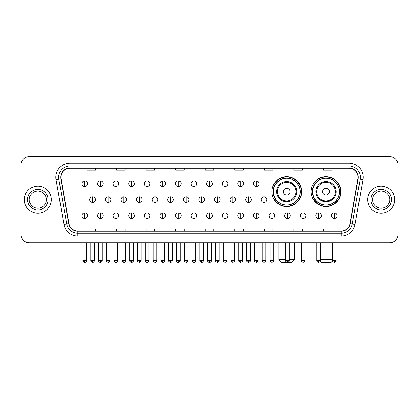 <?xml version="1.0" encoding="UTF-8"?>
<svg xmlns="http://www.w3.org/2000/svg" width="419" height="419" viewBox="0 0 419 419"><rect width="100%" height="100%" fill="white"/><g stroke="black" fill="none" stroke-linecap="round" stroke-linejoin="round"><path stroke-width="0.63" d="M311.092 191.656A14.916 14.916 0 0 0 326.008 206.572A14.916 14.916 0 0 0 340.925 191.656A14.916 14.916 0 0 0 326.008 176.745A14.916 14.916 0 0 0 311.092 191.656M271.805 191.656A14.916 14.916 0 0 0 286.722 206.572A14.916 14.916 0 0 0 301.638 191.656A14.916 14.916 0 0 0 286.722 176.745A14.916 14.916 0 0 0 271.805 191.656M275.383 199.255A13.649 13.649 0 0 1 275.383 184.061M314.669 199.255A13.649 13.649 0 0 1 314.669 184.061M20.95 165.034L20.95 234.263A8.443 8.443 0 0 0 29.393 242.706L389.607 242.706A8.443 8.443 0 0 0 398.05 234.263L398.05 165.034A8.443 8.443 0 0 0 389.607 156.596L29.393 156.596A8.443 8.443 0 0 0 20.95 165.034L20.95 234.263M24.328 199.648A13.508 13.508 0 0 0 37.836 213.161A13.508 13.508 0 0 0 51.343 199.648A13.508 13.508 0 0 0 37.836 186.141A13.508 13.508 0 0 0 24.328 199.648A13.508 13.508 0 0 0 37.836 213.161A13.508 13.508 0 0 0 51.343 199.648A13.508 13.508 0 0 0 37.836 186.141A13.508 13.508 0 0 0 24.328 199.648M367.657 199.648A13.508 13.508 0 0 0 381.164 213.161A13.508 13.508 0 0 0 394.672 199.648A13.508 13.508 0 0 0 381.164 186.141A13.508 13.508 0 0 0 367.657 199.648A13.508 13.508 0 0 0 381.164 213.161A13.508 13.508 0 0 0 394.672 199.648A13.508 13.508 0 0 0 381.164 186.141A13.508 13.508 0 0 0 367.657 199.648M60.912 177.279A9.003 9.003 0 0 1 69.915 168.27L349.085 168.27A9.003 9.003 0 0 1 357.952 178.84L350.064 223.589A9.003 9.003 0 0 1 341.192 231.026L77.808 231.026A9.003 9.003 0 0 1 68.936 223.589L61.048 178.84A9.003 9.003 0 0 1 60.912 177.279M60.687 177.279A9.228 9.228 0 0 0 60.828 178.882L68.716 223.626A9.228 9.228 0 0 0 77.808 231.251L341.192 231.251A9.228 9.228 0 0 0 350.284 223.626L358.172 178.882A9.228 9.228 0 0 0 349.085 168.045L69.915 168.045A9.228 9.228 0 0 0 60.687 177.279M56.062 179.72A14.073 14.073 0 0 1 69.915 163.206L349.085 163.206A14.073 14.073 0 0 1 362.938 179.72L355.05 224.469A14.073 14.073 0 0 1 341.192 236.096L77.808 236.096A14.073 14.073 0 0 1 63.95 224.469L56.062 179.72L58.833 179.232A11.255 11.255 0 0 1 69.915 166.024L349.085 166.024A11.255 11.255 0 0 1 360.167 179.232L352.279 223.976A11.255 11.255 0 0 1 341.192 233.278L77.808 233.278A11.255 11.255 0 0 1 66.721 223.976L58.833 179.232A11.255 11.255 0 0 1 58.66 177.279M389.607 156.596L29.393 156.596M29.393 242.706L389.607 242.706M398.05 234.263L398.05 165.034M350.284 223.626L352.279 223.976L360.167 179.232L362.938 179.72M205.279 168.27L205.279 170.177L213.721 170.177L213.721 168.27M175.729 168.27L175.729 170.177L184.171 170.177L184.171 168.27M146.179 168.27L146.179 170.177L154.621 170.177L154.621 168.27M116.634 168.27L116.634 170.177L125.077 170.177L125.077 168.27M87.084 168.27L87.084 170.177L95.527 170.177L95.527 168.27M234.829 168.27L234.829 170.177L243.271 170.177L243.271 168.27M264.379 168.27L264.379 170.177L272.821 170.177L272.821 168.27M293.923 168.27L293.923 170.177L302.366 170.177L302.366 168.27M323.473 168.27L323.473 170.177L331.916 170.177L331.916 168.27M213.721 231.026L213.721 229.125L205.279 229.125L205.279 231.026M184.171 231.026L184.171 229.125L175.729 229.125L175.729 231.026M154.621 231.026L154.621 229.125L146.179 229.125L146.179 231.026M125.077 231.026L125.077 229.125L116.634 229.125L116.634 231.026M95.527 231.026L95.527 229.125L87.084 229.125L87.084 231.026M243.271 231.026L243.271 229.125L234.829 229.125L234.829 231.026M272.821 231.026L272.821 229.125L264.379 229.125L264.379 231.026M302.366 231.026L302.366 229.125L293.923 229.125L293.923 231.026M331.916 231.026L331.916 229.125L323.473 229.125L323.473 231.026M46.415 199.648A8.579 8.579 0 0 0 37.836 191.074A8.579 8.579 0 0 0 29.257 199.648A8.579 8.579 0 0 0 37.836 208.227A8.579 8.579 0 0 0 46.415 199.648A8.579 8.579 0 0 1 37.836 208.227A8.579 8.579 0 0 1 29.257 199.648M289.283 259.591L294.599 259.591L291.786 262.404L281.657 262.404L278.839 259.591L285.622 259.591M290.1 191.656A3.378 3.378 0 0 0 286.722 188.283A3.378 3.378 0 0 0 283.344 191.656A3.378 3.378 0 0 0 286.722 195.034A3.378 3.378 0 0 0 290.1 191.656M296.851 191.656A10.129 10.129 0 0 0 286.722 181.527A10.129 10.129 0 0 0 276.592 191.656A10.129 10.129 0 0 0 286.722 201.79A10.129 10.129 0 0 0 296.851 191.656A10.129 10.129 0 0 1 286.722 201.79A10.129 10.129 0 0 1 276.592 191.656M300.088 191.656A13.366 13.366 0 0 0 286.722 178.29A13.366 13.366 0 0 0 273.356 191.656A13.366 13.366 0 0 0 286.722 205.027A13.366 13.366 0 0 0 300.088 191.656M301.355 191.656A14.634 14.634 0 0 1 274.215 199.255L275.571 199.255A13.492 13.492 0 0 0 295.646 201.775A13.492 13.492 0 0 0 295.646 181.542A13.492 13.492 0 0 0 275.571 184.061L274.215 184.061A14.634 14.634 0 0 1 301.355 191.656M332.45 261.027L331.073 262.404L320.944 262.404L320.142 261.608M320.462 259.591L332.393 259.591M329.386 191.656A3.378 3.378 0 0 0 326.008 188.283A3.378 3.378 0 0 0 322.63 191.656A3.378 3.378 0 0 0 326.008 195.034A3.378 3.378 0 0 0 329.386 191.656M336.138 191.656A10.129 10.129 0 0 0 326.008 181.527A10.129 10.129 0 0 0 315.874 191.656A10.129 10.129 0 0 0 326.008 201.79A10.129 10.129 0 0 0 336.138 191.656A10.129 10.129 0 0 1 326.008 201.79A10.129 10.129 0 0 1 315.874 191.656M339.374 191.656A13.366 13.366 0 0 0 326.008 178.29A13.366 13.366 0 0 0 312.642 191.656A13.366 13.366 0 0 0 326.008 205.027A13.366 13.366 0 0 0 339.374 191.656M340.642 191.656A14.634 14.634 0 0 1 313.501 199.255L314.858 199.255A13.492 13.492 0 0 0 334.933 201.775A13.492 13.492 0 0 0 334.933 181.542A13.492 13.492 0 0 0 314.858 184.061L313.501 184.061A14.634 14.634 0 0 1 340.642 191.656M389.743 199.648A8.579 8.579 0 0 0 381.164 191.074A8.579 8.579 0 0 0 372.585 199.648A8.579 8.579 0 0 0 381.164 208.227A8.579 8.579 0 0 0 389.743 199.648A8.579 8.579 0 0 1 381.164 208.227A8.579 8.579 0 0 1 372.585 199.648M84.774 180.851A2.813 2.813 0 0 0 81.962 183.663A2.813 2.813 0 0 0 84.774 186.481A2.813 2.813 0 0 0 87.592 183.663A2.813 2.813 0 0 0 84.774 180.851L84.774 186.481A2.813 2.813 0 0 0 87.592 183.663A2.813 2.813 0 0 0 84.774 180.851M100.366 180.851A2.813 2.813 0 0 0 97.554 183.663A2.813 2.813 0 0 0 100.366 186.481A2.813 2.813 0 0 0 103.179 183.663A2.813 2.813 0 0 0 100.366 180.851L100.366 186.481A2.813 2.813 0 0 0 103.179 183.663A2.813 2.813 0 0 0 100.366 180.851M115.958 180.851A2.813 2.813 0 0 0 113.14 183.663A2.813 2.813 0 0 0 115.958 186.481A2.813 2.813 0 0 0 118.771 183.663A2.813 2.813 0 0 0 115.958 180.851L115.958 186.481A2.813 2.813 0 0 0 118.771 183.663A2.813 2.813 0 0 0 115.958 180.851M131.545 180.851A2.813 2.813 0 0 0 128.733 183.663A2.813 2.813 0 0 0 131.545 186.481A2.813 2.813 0 0 0 134.363 183.663A2.813 2.813 0 0 0 131.545 180.851L131.545 186.481A2.813 2.813 0 0 0 134.363 183.663A2.813 2.813 0 0 0 131.545 180.851M147.137 180.851A2.813 2.813 0 0 0 144.325 183.663A2.813 2.813 0 0 0 147.137 186.481A2.813 2.813 0 0 0 149.95 183.663A2.813 2.813 0 0 0 147.137 180.851L147.137 186.481A2.813 2.813 0 0 0 149.95 183.663A2.813 2.813 0 0 0 147.137 180.851M162.729 180.851A2.813 2.813 0 0 0 159.917 183.663A2.813 2.813 0 0 0 162.729 186.481A2.813 2.813 0 0 0 165.542 183.663A2.813 2.813 0 0 0 162.729 180.851L162.729 186.481A2.813 2.813 0 0 0 165.542 183.663A2.813 2.813 0 0 0 162.729 180.851M178.321 180.851A2.813 2.813 0 0 0 175.503 183.663A2.813 2.813 0 0 0 178.321 186.481A2.813 2.813 0 0 0 181.134 183.663A2.813 2.813 0 0 0 178.321 180.851L178.321 186.481A2.813 2.813 0 0 0 181.134 183.663A2.813 2.813 0 0 0 178.321 180.851M193.908 180.851A2.813 2.813 0 0 0 191.095 183.663A2.813 2.813 0 0 0 193.908 186.481A2.813 2.813 0 0 0 196.726 183.663A2.813 2.813 0 0 0 193.908 180.851L193.908 186.481A2.813 2.813 0 0 0 196.726 183.663A2.813 2.813 0 0 0 193.908 180.851M209.5 180.851A2.813 2.813 0 0 0 206.687 183.663A2.813 2.813 0 0 0 209.5 186.481A2.813 2.813 0 0 0 212.313 183.663A2.813 2.813 0 0 0 209.5 180.851L209.5 186.481A2.813 2.813 0 0 0 212.313 183.663A2.813 2.813 0 0 0 209.5 180.851M225.092 180.851A2.813 2.813 0 0 0 222.274 183.663A2.813 2.813 0 0 0 225.092 186.481A2.813 2.813 0 0 0 227.905 183.663A2.813 2.813 0 0 0 225.092 180.851L225.092 186.481A2.813 2.813 0 0 0 227.905 183.663A2.813 2.813 0 0 0 225.092 180.851M240.679 180.851A2.813 2.813 0 0 0 237.866 183.663A2.813 2.813 0 0 0 240.679 186.481A2.813 2.813 0 0 0 243.497 183.663A2.813 2.813 0 0 0 240.679 180.851L240.679 186.481A2.813 2.813 0 0 0 243.497 183.663A2.813 2.813 0 0 0 240.679 180.851M256.271 180.851A2.813 2.813 0 0 0 253.458 183.663A2.813 2.813 0 0 0 256.271 186.481A2.813 2.813 0 0 0 259.083 183.663A2.813 2.813 0 0 0 256.271 180.851L256.271 186.481A2.813 2.813 0 0 0 259.083 183.663A2.813 2.813 0 0 0 256.271 180.851M92.573 196.836A2.813 2.813 0 0 0 89.755 199.648A2.813 2.813 0 0 0 92.573 202.466A2.813 2.813 0 0 0 95.385 199.648A2.813 2.813 0 0 0 92.573 196.836L92.573 202.466A2.813 2.813 0 0 0 95.385 199.648A2.813 2.813 0 0 0 92.573 196.836M108.16 196.836A2.813 2.813 0 0 0 105.347 199.648A2.813 2.813 0 0 0 108.16 202.466A2.813 2.813 0 0 0 110.977 199.648A2.813 2.813 0 0 0 108.16 196.836L108.16 202.466A2.813 2.813 0 0 0 110.977 199.648A2.813 2.813 0 0 0 108.16 196.836M123.752 196.836A2.813 2.813 0 0 0 120.939 199.648A2.813 2.813 0 0 0 123.752 202.466A2.813 2.813 0 0 0 126.564 199.648A2.813 2.813 0 0 0 123.752 196.836L123.752 202.466A2.813 2.813 0 0 0 126.564 199.648A2.813 2.813 0 0 0 123.752 196.836M139.344 196.836A2.813 2.813 0 0 0 136.526 199.648A2.813 2.813 0 0 0 139.344 202.466A2.813 2.813 0 0 0 142.156 199.648A2.813 2.813 0 0 0 139.344 196.836L139.344 202.466A2.813 2.813 0 0 0 142.156 199.648A2.813 2.813 0 0 0 139.344 196.836M154.93 196.836A2.813 2.813 0 0 0 152.118 199.648A2.813 2.813 0 0 0 154.93 202.466A2.813 2.813 0 0 0 157.748 199.648A2.813 2.813 0 0 0 154.93 196.836L154.93 202.466A2.813 2.813 0 0 0 157.748 199.648A2.813 2.813 0 0 0 154.93 196.836M170.523 196.836A2.813 2.813 0 0 0 167.71 199.648A2.813 2.813 0 0 0 170.523 202.466A2.813 2.813 0 0 0 173.34 199.648A2.813 2.813 0 0 0 170.523 196.836L170.523 202.466A2.813 2.813 0 0 0 173.34 199.648A2.813 2.813 0 0 0 170.523 196.836M186.115 196.836A2.813 2.813 0 0 0 183.302 199.648A2.813 2.813 0 0 0 186.115 202.466A2.813 2.813 0 0 0 188.927 199.648A2.813 2.813 0 0 0 186.115 196.836L186.115 202.466A2.813 2.813 0 0 0 188.927 199.648A2.813 2.813 0 0 0 186.115 196.836M201.707 196.836A2.813 2.813 0 0 0 198.889 199.648A2.813 2.813 0 0 0 201.707 202.466A2.813 2.813 0 0 0 204.519 199.648A2.813 2.813 0 0 0 201.707 196.836L201.707 202.466A2.813 2.813 0 0 0 204.519 199.648A2.813 2.813 0 0 0 201.707 196.836M217.293 196.836A2.813 2.813 0 0 0 214.481 199.648A2.813 2.813 0 0 0 217.293 202.466A2.813 2.813 0 0 0 220.111 199.648A2.813 2.813 0 0 0 217.293 196.836L217.293 202.466A2.813 2.813 0 0 0 220.111 199.648A2.813 2.813 0 0 0 217.293 196.836M232.885 196.836A2.813 2.813 0 0 0 230.073 199.648A2.813 2.813 0 0 0 232.885 202.466A2.813 2.813 0 0 0 235.698 199.648A2.813 2.813 0 0 0 232.885 196.836L232.885 202.466A2.813 2.813 0 0 0 235.698 199.648A2.813 2.813 0 0 0 232.885 196.836M248.477 196.836A2.813 2.813 0 0 0 245.66 199.648A2.813 2.813 0 0 0 248.477 202.466A2.813 2.813 0 0 0 251.29 199.648A2.813 2.813 0 0 0 248.477 196.836L248.477 202.466A2.813 2.813 0 0 0 251.29 199.648A2.813 2.813 0 0 0 248.477 196.836M264.07 196.836A2.813 2.813 0 0 0 261.252 199.648A2.813 2.813 0 0 0 264.07 202.466A2.813 2.813 0 0 0 266.882 199.648A2.813 2.813 0 0 0 264.07 196.836L264.07 202.466A2.813 2.813 0 0 0 266.882 199.648A2.813 2.813 0 0 0 264.07 196.836M84.774 212.821A2.813 2.813 0 0 0 81.962 215.633A2.813 2.813 0 0 0 84.774 218.451A2.813 2.813 0 0 0 87.592 215.633A2.813 2.813 0 0 0 84.774 212.821L84.774 218.451A2.813 2.813 0 0 0 87.592 215.633A2.813 2.813 0 0 0 84.774 212.821M100.366 212.821A2.813 2.813 0 0 0 97.554 215.633A2.813 2.813 0 0 0 100.366 218.451A2.813 2.813 0 0 0 103.179 215.633A2.813 2.813 0 0 0 100.366 212.821L100.366 218.451A2.813 2.813 0 0 0 103.179 215.633A2.813 2.813 0 0 0 100.366 212.821M115.958 212.821A2.813 2.813 0 0 0 113.14 215.633A2.813 2.813 0 0 0 115.958 218.451A2.813 2.813 0 0 0 118.771 215.633A2.813 2.813 0 0 0 115.958 212.821L115.958 218.451A2.813 2.813 0 0 0 118.771 215.633A2.813 2.813 0 0 0 115.958 212.821M131.545 212.821A2.813 2.813 0 0 0 128.733 215.633A2.813 2.813 0 0 0 131.545 218.451A2.813 2.813 0 0 0 134.363 215.633A2.813 2.813 0 0 0 131.545 212.821L131.545 218.451A2.813 2.813 0 0 0 134.363 215.633A2.813 2.813 0 0 0 131.545 212.821M147.137 212.821A2.813 2.813 0 0 0 144.325 215.633A2.813 2.813 0 0 0 147.137 218.451A2.813 2.813 0 0 0 149.95 215.633A2.813 2.813 0 0 0 147.137 212.821L147.137 218.451A2.813 2.813 0 0 0 149.95 215.633A2.813 2.813 0 0 0 147.137 212.821M162.729 212.821A2.813 2.813 0 0 0 159.917 215.633A2.813 2.813 0 0 0 162.729 218.451A2.813 2.813 0 0 0 165.542 215.633A2.813 2.813 0 0 0 162.729 212.821L162.729 218.451A2.813 2.813 0 0 0 165.542 215.633A2.813 2.813 0 0 0 162.729 212.821M178.321 212.821A2.813 2.813 0 0 0 175.503 215.633A2.813 2.813 0 0 0 178.321 218.451A2.813 2.813 0 0 0 181.134 215.633A2.813 2.813 0 0 0 178.321 212.821L178.321 218.451A2.813 2.813 0 0 0 181.134 215.633A2.813 2.813 0 0 0 178.321 212.821M193.908 212.821A2.813 2.813 0 0 0 191.095 215.633A2.813 2.813 0 0 0 193.908 218.451A2.813 2.813 0 0 0 196.726 215.633A2.813 2.813 0 0 0 193.908 212.821L193.908 218.451A2.813 2.813 0 0 0 196.726 215.633A2.813 2.813 0 0 0 193.908 212.821M209.5 212.821A2.813 2.813 0 0 0 206.687 215.633A2.813 2.813 0 0 0 209.5 218.451A2.813 2.813 0 0 0 212.313 215.633A2.813 2.813 0 0 0 209.5 212.821L209.5 218.451A2.813 2.813 0 0 0 212.313 215.633A2.813 2.813 0 0 0 209.5 212.821M225.092 212.821A2.813 2.813 0 0 0 222.274 215.633A2.813 2.813 0 0 0 225.092 218.451A2.813 2.813 0 0 0 227.905 215.633A2.813 2.813 0 0 0 225.092 212.821L225.092 218.451A2.813 2.813 0 0 0 227.905 215.633A2.813 2.813 0 0 0 225.092 212.821M240.679 212.821A2.813 2.813 0 0 0 237.866 215.633A2.813 2.813 0 0 0 240.679 218.451A2.813 2.813 0 0 0 243.497 215.633A2.813 2.813 0 0 0 240.679 212.821L240.679 218.451A2.813 2.813 0 0 0 243.497 215.633A2.813 2.813 0 0 0 240.679 212.821M256.271 212.821A2.813 2.813 0 0 0 253.458 215.633A2.813 2.813 0 0 0 256.271 218.451A2.813 2.813 0 0 0 259.083 215.633A2.813 2.813 0 0 0 256.271 212.821L256.271 218.451A2.813 2.813 0 0 0 259.083 215.633A2.813 2.813 0 0 0 256.271 212.821M271.863 212.821A2.813 2.813 0 0 0 269.05 215.633A2.813 2.813 0 0 0 271.863 218.451A2.813 2.813 0 0 0 274.675 215.633A2.813 2.813 0 0 0 271.863 212.821L271.863 218.451A2.813 2.813 0 0 0 274.675 215.633A2.813 2.813 0 0 0 271.863 212.821M287.455 212.821A2.813 2.813 0 0 0 284.637 215.633A2.813 2.813 0 0 0 287.455 218.451A2.813 2.813 0 0 0 290.267 215.633A2.813 2.813 0 0 0 287.455 212.821L287.455 218.451A2.813 2.813 0 0 0 290.267 215.633A2.813 2.813 0 0 0 287.455 212.821M303.042 212.821A2.813 2.813 0 0 0 300.229 215.633A2.813 2.813 0 0 0 303.042 218.451A2.813 2.813 0 0 0 305.86 215.633A2.813 2.813 0 0 0 303.042 212.821L303.042 218.451A2.813 2.813 0 0 0 305.86 215.633A2.813 2.813 0 0 0 303.042 212.821M318.634 212.821A2.813 2.813 0 0 0 315.821 215.633A2.813 2.813 0 0 0 318.634 218.451A2.813 2.813 0 0 0 321.446 215.633A2.813 2.813 0 0 0 318.634 212.821L318.634 218.451A2.813 2.813 0 0 0 321.446 215.633A2.813 2.813 0 0 0 318.634 212.821M334.226 212.821A2.813 2.813 0 0 0 331.408 215.633A2.813 2.813 0 0 0 334.226 218.451A2.813 2.813 0 0 0 337.038 215.633A2.813 2.813 0 0 0 334.226 212.821L334.226 218.451A2.813 2.813 0 0 0 337.038 215.633A2.813 2.813 0 0 0 334.226 212.821M349.085 163.206L349.085 168.045M58.833 179.232L60.828 178.882M77.808 236.096L77.808 231.251M341.192 231.251L341.192 236.096M63.95 224.469L68.716 223.626M358.172 178.882L360.167 179.232M69.915 163.206L69.915 168.045M352.279 223.976L355.05 224.469M48.101 199.648A10.266 10.266 0 0 0 37.836 189.383A10.266 10.266 0 0 0 27.57 199.648A10.266 10.266 0 0 0 37.836 209.919A10.266 10.266 0 0 0 48.101 199.648M296.029 191.656A9.307 9.307 0 0 0 286.722 182.349A9.307 9.307 0 0 0 277.415 191.656A9.307 9.307 0 0 0 286.722 200.963A9.307 9.307 0 0 0 296.029 191.656M335.315 191.656A9.307 9.307 0 0 0 326.008 182.349A9.307 9.307 0 0 0 316.701 191.656A9.307 9.307 0 0 0 326.008 200.963A9.307 9.307 0 0 0 335.315 191.656M391.43 199.648A10.266 10.266 0 0 0 381.164 189.383A10.266 10.266 0 0 0 370.899 199.648A10.266 10.266 0 0 0 381.164 209.919A10.266 10.266 0 0 0 391.43 199.648M92.573 260.576L90.74 260.576C90.373 261.163 90.981 261.77 92.573 262.404L92.573 260.576L94.401 260.576L94.401 242.706M108.16 260.576L106.332 260.576C105.96 261.163 106.573 261.77 108.16 262.404L108.16 260.576L109.993 260.576L109.993 242.706M123.752 260.576L121.924 260.576C121.552 261.163 122.159 261.77 123.752 262.404L123.752 260.576L125.58 260.576L125.58 242.706M139.344 260.576L137.516 260.576C137.144 261.163 137.751 261.77 139.344 262.404L139.344 260.576L141.172 260.576L141.172 242.706M154.93 260.576L153.103 260.576C152.731 261.163 153.344 261.77 154.93 262.404L154.93 260.576L156.764 260.576L156.764 242.706M170.523 260.576L168.695 260.576C168.323 261.163 168.936 261.77 170.523 262.404L170.523 260.576L172.35 260.576L172.35 242.706M186.115 260.576L184.287 260.576C183.915 261.163 184.522 261.77 186.115 262.404L186.115 260.576L187.942 260.576L187.942 242.706M201.707 260.576L199.873 260.576C199.507 261.163 200.114 261.77 201.707 262.404L201.707 260.576L203.534 260.576L203.534 242.706M217.293 260.576L215.466 260.576C215.094 261.163 215.706 261.77 217.293 262.404L217.293 260.576L219.127 260.576L219.127 242.706M232.885 260.576L231.058 260.576C230.686 261.163 231.293 261.77 232.885 262.404L232.885 260.576L234.713 260.576L234.713 242.706M248.477 260.576L246.65 260.576C246.278 261.163 246.885 261.77 248.477 262.404L248.477 260.576L250.305 260.576L250.305 242.706M264.07 260.576L262.236 260.576C261.865 261.163 262.477 261.77 264.07 262.404L264.07 260.576L265.897 260.576L265.897 242.706M84.774 260.576L82.946 260.576C82.574 261.163 83.187 261.77 84.774 262.404L84.774 260.576L86.607 260.576C86.974 261.163 86.366 261.77 84.774 262.404C83.873 262.493 83.266 261.88 82.946 260.576L82.946 242.706M100.366 260.576L98.538 260.576C98.166 261.163 98.774 261.77 100.366 262.404L100.366 260.576L102.194 260.576C102.566 261.163 101.958 261.77 100.366 262.404C99.465 262.493 98.858 261.88 98.538 260.576L98.538 242.706M115.958 260.576L114.125 260.576C113.758 261.163 114.366 261.77 115.958 262.404L115.958 260.576L117.786 260.576C118.158 261.163 117.545 261.77 115.958 262.404C115.057 262.493 114.445 261.88 114.125 260.576L114.125 242.706M131.545 260.576L129.717 260.576C129.345 261.163 129.958 261.77 131.545 262.404L131.545 260.576L133.378 260.576C133.75 261.163 133.137 261.77 131.545 262.404C130.649 262.493 130.037 261.88 129.717 260.576L129.717 242.706L129.717 260.576M147.137 260.576L145.309 260.576C144.937 261.163 145.545 261.77 147.137 262.404L147.137 260.576L148.965 260.576C149.337 261.163 148.729 261.77 147.137 262.404C146.236 262.493 145.629 261.88 145.309 260.576L145.309 242.706M162.729 260.576L160.901 260.576C160.529 261.163 161.137 261.77 162.729 262.404L162.729 260.576L164.557 260.576C164.929 261.163 164.321 261.77 162.729 262.404C161.828 262.493 161.221 261.88 160.901 260.576L160.901 242.706M178.321 260.576L176.488 260.576C176.116 261.163 176.729 261.77 178.321 262.404L178.321 260.576L180.149 260.576C180.521 261.163 179.908 261.77 178.321 262.404C177.42 262.493 176.808 261.88 176.488 260.576L176.488 242.706M193.908 260.576L192.08 260.576C191.708 261.163 192.321 261.77 193.908 262.404L193.908 260.576L195.741 260.576C196.108 261.163 195.5 261.77 193.908 262.404C193.007 262.493 192.4 261.88 192.08 260.576L192.08 242.706M209.5 260.576L207.672 260.576C207.3 261.163 207.908 261.77 209.5 262.404L209.5 260.576L211.328 260.576C211.7 261.163 211.092 261.77 209.5 262.404C208.599 262.493 207.992 261.88 207.672 260.576L207.672 242.706M225.092 260.576L223.259 260.576C222.892 261.163 223.5 261.77 225.092 262.404L225.092 260.576L226.92 260.576L226.92 242.706L226.92 260.576C227.292 261.163 226.679 261.77 225.092 262.404M240.679 260.576L238.851 260.576L238.851 242.706L238.851 260.576C238.479 261.163 239.092 261.77 240.679 262.404L240.679 260.576L242.512 260.576L242.512 242.706M256.271 260.576L254.443 260.576C254.071 261.163 254.679 261.77 256.271 262.404L256.271 260.576L258.099 260.576L258.099 242.706M271.863 260.576L270.035 260.576C269.663 261.163 270.271 261.77 271.863 262.404L271.863 260.576L273.691 260.576L273.691 242.706M287.455 260.576L285.622 260.576C285.25 261.163 285.863 261.77 287.455 262.404L287.455 260.576L289.283 260.576L289.283 242.706M303.042 260.576L301.214 260.576C300.842 261.163 301.455 261.77 303.042 262.404L303.042 260.576L304.875 260.576L304.875 242.706M318.634 260.576L316.806 260.576C316.434 261.163 317.042 261.77 318.634 262.404L318.634 260.576L320.462 260.576L320.462 242.706M334.226 260.576L332.393 260.576C332.026 261.163 332.634 261.77 334.226 262.404L334.226 260.576L336.054 260.576L336.054 242.706M294.599 242.706L294.599 259.591M278.839 242.706L278.839 259.591M90.74 260.576L90.74 242.706M94.401 260.576C94.081 261.88 93.474 262.493 92.573 262.404M106.332 260.576L106.332 242.706M109.993 260.576C109.673 261.88 109.06 262.493 108.16 262.404M121.924 260.576L121.924 242.706M125.58 260.576C125.26 261.88 124.653 262.493 123.752 262.404M137.516 260.576L137.516 242.706M141.172 260.576C140.852 261.88 140.245 262.493 139.344 262.404M153.103 260.576L153.103 242.706M156.764 260.576C156.444 261.88 155.831 262.493 154.93 262.404M168.695 260.576L168.695 242.706M172.35 260.576C172.036 261.88 171.423 262.493 170.523 262.404M184.287 260.576L184.287 242.706M187.942 260.576C187.623 261.88 187.015 262.493 186.115 262.404M199.873 260.576L199.873 242.706M203.534 260.576C203.215 261.88 202.607 262.493 201.707 262.404M215.466 260.576L215.466 242.706M219.127 260.576C219.493 261.163 218.886 261.77 217.293 262.404M231.058 260.576L231.058 242.706M234.713 260.576C235.085 261.163 234.478 261.77 232.885 262.404M246.65 260.576L246.65 242.706M250.305 260.576C250.677 261.163 250.064 261.77 248.477 262.404M262.236 260.576L262.236 242.706M265.897 260.576C266.269 261.163 265.656 261.77 264.07 262.404M84.774 262.404C85.675 262.493 86.288 261.88 86.607 260.576L86.607 242.706M100.366 262.404C101.267 262.493 101.875 261.88 102.194 260.576L102.194 242.706M115.958 262.404C116.859 262.493 117.467 261.88 117.786 260.576L117.786 242.706M131.545 262.404C132.446 262.493 133.059 261.88 133.378 260.576L133.378 242.706M147.137 262.404C148.038 262.493 148.645 261.88 148.965 260.576L148.965 242.706M162.729 262.404C163.63 262.493 164.238 261.88 164.557 260.576L164.557 242.706M178.321 262.404C179.217 262.493 179.83 261.88 180.149 260.576L180.149 242.706M193.908 262.404C194.809 262.493 195.422 261.88 195.741 260.576L195.741 242.706M209.5 262.404C210.401 262.493 211.008 261.88 211.328 260.576L211.328 242.706M223.259 260.576L223.259 242.706M242.512 260.576C242.884 261.163 242.271 261.77 240.679 262.404M254.443 260.576L254.443 242.706M258.099 260.576C258.471 261.163 257.863 261.77 256.271 262.404M270.035 260.576L270.035 242.706M273.691 260.576C274.063 261.163 273.455 261.77 271.863 262.404M285.622 260.576L285.622 242.706M289.283 260.576C289.655 261.163 289.042 261.77 287.455 262.404M301.214 260.576L301.214 242.706M304.875 260.576C305.242 261.163 304.634 261.77 303.042 262.404M316.806 260.576L316.806 242.706M320.462 260.576C320.834 261.163 320.226 261.77 318.634 262.404M332.393 260.576L332.393 242.706M336.054 260.576C336.426 261.163 335.813 261.77 334.226 262.404"/></g></svg>
